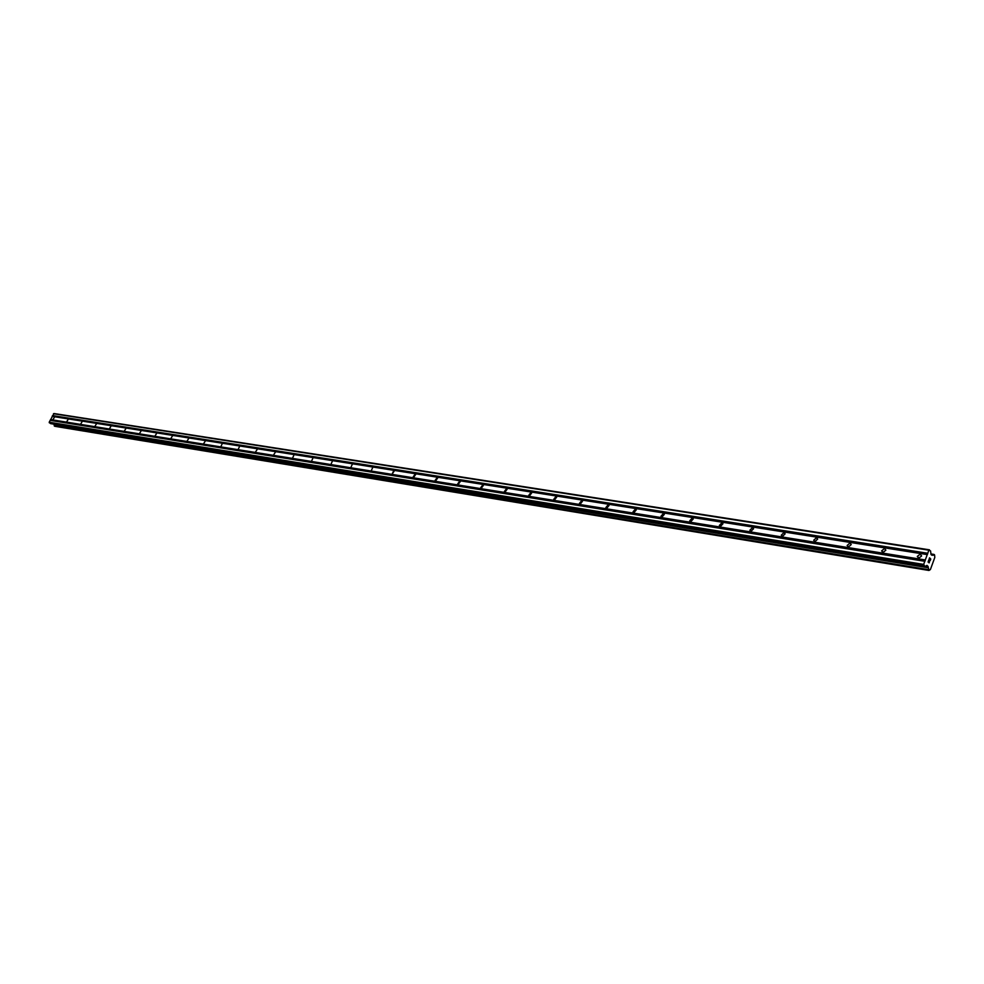 <?xml version="1.0" encoding="UTF-8"?>
<svg xmlns="http://www.w3.org/2000/svg" width="984" height="984" viewBox="0 0 984 984"><rect width="100%" height="100%" fill="white"/><g stroke="black" fill="none" stroke-linecap="round" stroke-linejoin="round"><path stroke-width="1.48" d="M54.489 417.142L53.05 419.504L54.489 417.142M68.216 419.307L66.752 421.693L68.216 419.307M82.213 421.521L80.737 423.932L82.213 421.521M96.493 423.784L94.993 426.207L96.493 423.784M111.069 426.084L109.556 428.544L111.069 426.084M125.964 428.446L124.427 430.918L125.964 428.446M141.155 430.857L139.617 433.341L141.155 430.857M156.69 433.304L155.115 435.826L156.69 433.304M172.544 435.814L170.958 438.36L172.544 435.814M188.756 438.384L187.144 440.943L188.756 438.384M205.324 441.004L203.688 443.587L205.324 441.004M222.261 443.686L220.945 446.465L222.261 443.686M239.579 446.428L238.251 449.245L239.579 446.428M257.304 449.233L255.594 451.877L257.304 449.233M275.422 452.099L273.7 454.768L275.422 452.099M293.97 455.038L292.617 457.954L293.97 455.038M312.961 458.04L311.608 460.992L312.961 458.04M332.407 461.115L331.042 464.104L332.407 461.115M352.321 464.263L350.944 467.289L352.321 464.263M372.727 467.498L371.337 470.561L372.727 467.498M393.637 470.807L394.166 471.139L392.247 473.907L393.637 470.807M415.076 474.202L415.629 474.559L413.674 477.338L413.132 476.994L415.076 474.202M437.056 477.683L437.646 478.064L435.654 480.868L435.076 480.487L437.056 477.683M459.614 481.25L460.229 481.668L458.2 484.472L457.585 484.067L459.614 481.25M482.75 484.903L483.402 485.358L481.336 488.187L480.684 487.732L482.75 484.903M506.502 488.667L507.191 489.159L505.075 491.988L504.398 491.496L506.502 488.667M530.905 492.529L531.631 493.058L529.466 495.887L528.74 495.358L530.905 492.529M555.96 496.489L556.723 497.08L554.509 499.909L553.746 499.331L555.96 496.489M581.704 500.573L582.516 501.213L580.252 504.029L579.441 503.402L581.704 500.573M608.173 504.755L609.034 505.456L606.71 508.273L605.861 507.572L608.173 504.755M635.393 509.06L636.304 509.835L633.93 512.627L633.019 511.864L635.393 509.06M663.388 513.5L664.36 514.337L661.924 517.117L660.965 516.28L663.388 513.5M692.207 518.051L693.228 518.986L690.731 521.729L689.722 520.807L692.207 518.051M721.887 522.75L722.957 523.771L720.399 526.477L719.341 525.468L721.887 522.75M752.452 527.584L753.584 528.716L750.964 531.385L749.845 530.265L752.452 527.584M783.953 532.578L785.146 533.82L782.464 536.428L781.271 535.185L783.953 532.578M816.437 537.719L817.679 539.084L814.936 541.63L813.694 540.265L816.437 537.719M849.93 543.02L851.234 544.533L848.429 546.993L847.126 545.493L849.93 543.02M884.505 548.482L885.871 550.154L883.005 552.528L881.639 550.88L884.505 548.482M920.2 554.14L921.614 555.972L918.699 558.248L917.285 556.427L920.2 554.14M930.63 559.146L930.126 558.654L930.138 560.486L930.766 559.06L929.523 557.83L930.766 559.06L930.212 560.56M930.126 558.654L929.868 559.392L930.126 558.654M929.868 559.392L930.04 558.58M929.548 558.088L929.068 559.429L929.548 558.088M929.068 559.429L929.536 557.83M929.523 561.298L929.265 562.688M929.044 562.873L928.748 561.913M928.613 560.683L928.084 562.098L928.601 560.683M928.084 562.098L928.662 560.228L929.105 562.7L928.65 560.228M932.857 555.247L934.579 554.902L934.8 557.448L930.397 569.552L928.97 570.462L928.035 566.403L926.965 565.406L924.985 566.563L923.668 564.398L928.871 550.179L930.569 550.929L931.048 554.57L932.857 555.247L931.479 555.013M929.449 549.822L54.009 413.538L49.2 422.21L50.737 423.624M53.812 424.153L54.846 426.293M925.317 560.302L50.578 419.774M925.292 559.957L50.528 419.565M924.997 561.175L50.307 420.291M924.812 561.298L50.135 420.365M923.668 564.398L49.2 422.21M923.755 565.406L49.335 422.837M928.219 567.547L53.886 424.448M928.293 567.78L53.96 424.584M932.746 555.222L931.516 555.038M932.709 555.259L931.553 555.074M928.871 550.179L53.468 413.723M927.74 553.266L52.533 415.568M927.764 553.611L52.582 415.777M927.445 554.472L52.324 416.306M927.248 554.595L52.14 416.367M924.886 566.501L50.516 423.587M928.035 566.403L925.87 566.058M928.158 566.747L925.464 566.304M928.429 569.638L54.218 425.752M928.416 569.822L54.206 425.863L928.416 569.834M928.478 570.007L54.28 425.974M928.921 570.437L54.747 426.269M934.025 554.447L930.901 553.955L934.087 554.435M934.013 554.459L930.901 553.967L934.013 554.459M933.914 554.582L930.913 554.103M917.285 556.427L919.179 558.272M881.639 550.88L883.411 552.553M847.126 545.493L848.761 547.018M813.694 540.265L815.207 541.643M781.271 535.185L782.674 536.44M749.845 530.265L751.136 531.397M719.341 525.468L720.522 526.501M689.722 520.807L690.817 521.741M660.965 516.28L661.974 517.117M633.019 511.864L633.954 512.627M605.861 507.572L606.71 508.273M579.441 503.402L580.228 504.029M553.746 499.331L554.472 499.897M528.74 495.358L529.404 495.887M504.398 491.496L505.013 491.975M924.985 566.563L50.627 423.624M928.97 570.462L54.796 426.293"/></g></svg>
